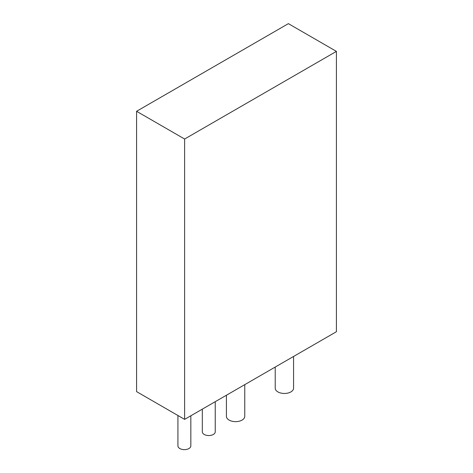 <?xml version="1.0" encoding="UTF-8"?>
<svg xmlns="http://www.w3.org/2000/svg" width="473" height="473" viewBox="0 0 473 473"><rect width="100%" height="100%" fill="white"/><g stroke="black" fill="none" stroke-linecap="round" stroke-linejoin="round"><path stroke-width="0.71" d="M184.618 139.027L184.618 419.368L336.415 331.727L336.415 51.386L184.618 139.027L136.585 111.291L288.382 23.65L336.415 51.386M184.618 419.368L136.585 391.632L136.585 111.291M275.221 367.054L275.221 388.167A9.17 5.298 0 0 0 277.911 391.91A9.17 5.298 0 0 0 287.903 393.057A9.17 5.298 0 0 0 293.567 388.167L293.567 356.465M226.413 395.233L226.413 416.341A9.17 5.298 0 0 0 229.103 420.089A9.17 5.298 0 0 0 239.096 421.236A9.17 5.298 0 0 0 244.76 416.341L244.76 384.644M202.326 409.139L202.326 431.819A6.456 3.725 0 0 0 204.218 434.451A6.456 3.725 0 0 0 211.254 435.261A6.456 3.725 0 0 0 215.239 431.819L215.239 401.689M177.925 415.501L177.925 445.909A6.456 3.725 0 0 0 179.817 448.54A6.456 3.725 0 0 0 186.847 449.35A6.456 3.725 0 0 0 190.832 445.909L190.832 415.779"/></g></svg>
